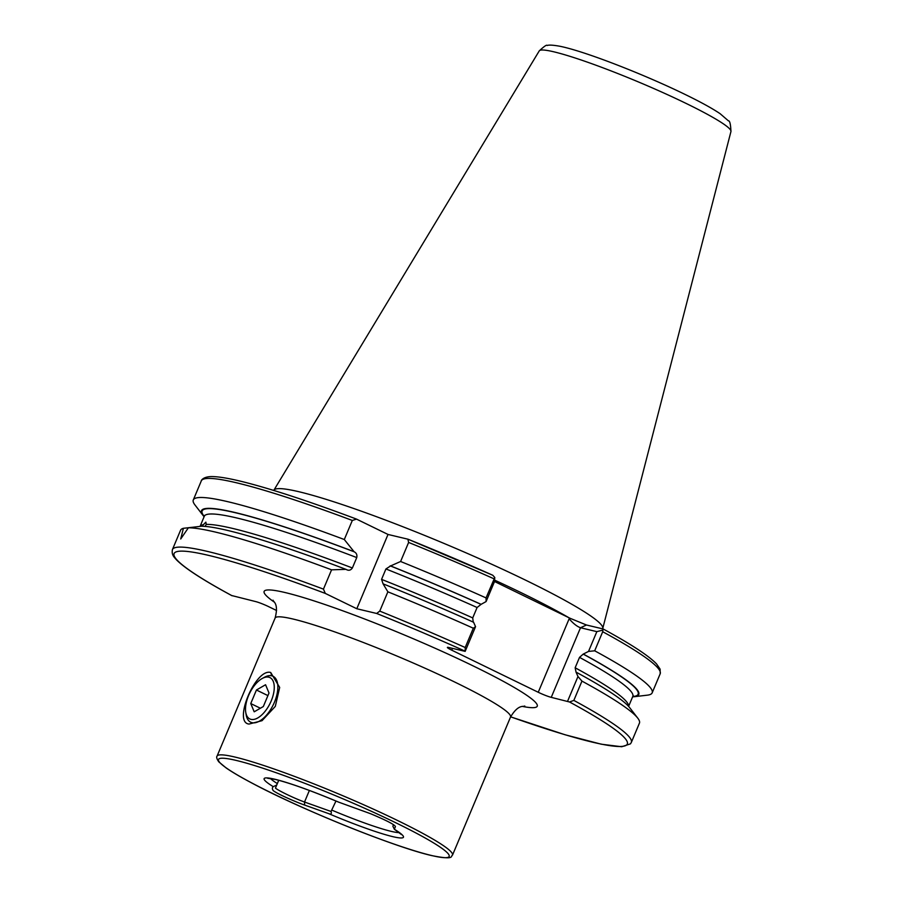 <?xml version="1.0" encoding="UTF-8"?>
<svg xmlns="http://www.w3.org/2000/svg" width="903" height="903" viewBox="0 0 903 903"><rect width="100%" height="100%" fill="white"/><g stroke="black" fill="none" stroke-linecap="round" stroke-linejoin="round"><path stroke-width="1.35" d="M249.036 724.059C232.669 722.614 255.684 667.881 270.719 672.498L279.682 687.443L275.313 706.372L262.051 720.673L249.036 724.059M196.967 526.765L183.399 528.3L180.713 538.978L188.388 527.792L201.2 526.246A237.173 22.699 22.8 0 1 345.905 569.341L347.034 569.861M205.015 526.404L206.256 524.395L205.861 522.148L201.877 526.246M273.756 490.442L273.778 490.397A178.399 17.067 22.8 0 1 273.891 490.182A178.399 17.067 22.8 0 1 526.065 580.392A178.399 17.067 22.8 0 1 602.764 628.42A178.399 17.067 22.8 0 1 602.685 628.657L602.606 628.838M393.482 824.687L392.873 826.177L394.351 829.236L395.424 826.629C394.859 824.744 386.586 820.443 370.602 813.727L338.411 802.056C311.4 790.735 290.405 783.206 275.449 779.458L267.57 778.262M335.972 801.029L331.029 811.47L304.525 802.022C291.906 797.496 274.523 788.511 275.528 787.901L276.702 785.034L273.259 786.66C272.13 787.63 272.108 788.94 273.203 790.576C276.476 793.477 295.394 801.909 304.638 805.058L328.624 813.614C331.04 814.54 331.841 813.829 331.029 811.47M278.7 780.282L276.702 785.034M401.361 834.507L394.351 829.236A75.592 7.235 -157.2 0 1 392.794 836.652A75.592 7.235 -157.2 0 1 328.624 813.614M494.449 581.464L570.154 618.318L586.465 625L603.035 628.939L602.707 631.739L594.693 650.803L588.53 651.424L583.203 654.111L579.523 657.361L575.155 667.769L576.024 672.103A237.173 22.699 22.8 0 1 629.662 707.647L637.766 718.145A248.889 23.817 22.8 0 1 639.426 723.156L631.321 742.447A248.889 23.817 22.8 0 0 573.845 700.401L569.511 701.981L551.248 697.353A10.215 0.982 22.8 0 1 538.244 692.274L451.76 650.183A10.215 0.982 22.8 0 1 447.369 647.417A10.215 0.982 22.8 0 1 448.814 647.496L465.158 651.379L465.192 647.519L473.307 628.217L475.554 626.659L473.59 622.246A237.173 22.699 22.8 0 0 383.075 583.846L387.872 591.815A248.889 23.817 22.8 0 1 473.307 628.217M576.024 672.103L577.976 676.516L581.95 681.11A248.889 23.817 22.8 0 1 637.766 718.145M581.95 681.11L573.845 700.401M346.605 569.68C348.897 570.798 350.815 570.222 352.373 567.976L356.753 557.569C357.295 554.826 356.425 552.896 354.123 551.778L344.303 539.52L352.317 520.455L356.538 519.123L388.019 534.452L356.798 608.746L325.306 593.418L323.455 589.128L331.57 569.827L345.905 569.341M188.388 527.792A248.889 23.817 22.8 0 1 331.57 569.827M323.455 589.128A248.889 23.817 22.8 0 0 172.439 549.555L180.555 530.253A248.889 23.817 22.8 0 1 183.399 528.3M407.885 539.17L408.619 542.443L400.605 561.497A248.889 23.817 22.8 0 1 486.051 597.91L494.776 577.491L492.79 575.256L408.066 539.226L388.019 534.452M400.605 561.497L390.593 565.944A237.173 22.699 22.8 0 1 481.118 604.333L486.096 601.567L486.051 597.91M390.593 565.944L385.931 568.958L381.563 579.365L383.075 583.846M473.24 622.156L472.72 617.912L477.1 607.505L481.118 604.333M387.872 591.815L379.757 611.105L376.653 613.464L356.798 608.746M603.035 628.939L603.215 629.007C630.926 644.087 648.693 655.725 656.526 663.897L660.127 669.168L660.183 673.785A248.889 23.817 22.8 0 0 602.707 631.739M594.693 650.803A248.889 23.817 22.8 0 1 652.169 692.838A248.889 23.817 22.8 0 1 647.428 695.152L634.256 696.71A237.173 22.699 22.8 0 1 632.619 696.834M583.552 654.201A237.173 22.699 22.8 0 1 634.256 696.71M204.123 516.708A237.173 22.699 22.8 0 1 203.062 515.455L194.958 504.946A248.889 23.817 22.8 0 1 193.298 499.946L201.313 480.881C200.94 481.096 202.328 476.919 210.93 476.581C218.074 476.457 229.238 478.319 244.408 482.157C272.672 489.347 309.943 501.628 356.222 518.988L356.538 519.123M193.298 499.946A248.889 23.817 22.8 0 1 344.303 539.52M203.062 515.455A237.173 22.699 22.8 0 1 353.434 551.44M172.439 549.555C171.389 554.927 174.098 557.027 176.096 559.431C184.167 567.84 202.656 579.861 231.586 595.506L255.684 601.59A10.215 0.982 22.8 0 1 268.688 606.669L276.578 610.507M588.53 651.424L596.849 631.637L580.505 627.743L551.248 697.353M596.849 631.637L602.865 630.102M494.776 577.491L494.426 581.769L486.096 601.567M567.592 701.236L577.976 676.516M475.554 626.659L465.158 651.379M538.244 692.274L569.138 618.792C573.281 623.544 577.073 626.535 580.505 627.743L586.465 625M248.562 695.581A22.981 11.423 116 0 1 262.242 678.469A22.981 11.423 116 0 1 271.193 700.965A22.981 11.423 116 0 1 256.475 718.596A22.981 11.423 116 0 1 245.751 712.354A22.981 11.423 116 0 1 248.562 695.581M262.242 678.469L264.5 677.239A25.544 12.687 116 0 1 273.045 676.279A25.544 12.687 116 0 1 274.444 702.229A25.544 12.687 116 0 1 250.695 722.208A25.544 12.687 116 0 1 246.169 714.894L245.751 712.354M263.326 706.53L254.194 711.801L250.752 703.55L256.441 690.016L265.561 684.745L269.004 693.007L263.326 706.53M267.92 695.603L256.441 690.016M260.38 708.234L250.752 703.55M270.719 672.498L271.724 675.805M524.756 705.999C523.684 707.151 518.514 703.674 510.534 717.05A127.695 12.224 -157.2 0 0 455.688 682.51A127.695 12.224 -157.2 0 0 293.182 619.063A127.695 12.224 -157.2 0 0 275.099 618.081L217.07 756.116C216.201 756.974 216.765 758.87 218.763 761.816L226.156 767.956C232.489 772.358 241.665 777.697 253.653 783.985C303.069 810.217 395.92 847.567 431.848 855.615C455.315 860.288 450.371 856.134 452.516 855.085A127.695 12.224 -157.2 0 0 369.779 807.508A127.695 12.224 -157.2 0 0 235.152 757.098A127.695 12.224 -157.2 0 0 217.07 756.116M274.433 602.188A148.126 14.177 22.8 0 1 312.63 600.439A148.126 14.177 22.8 0 1 473.623 666.143A148.126 14.177 22.8 0 1 522.363 706.406M236.157 760.416A125.145 11.976 -157.2 0 0 272.198 793.297A125.145 11.976 -157.2 0 0 431.453 855.48A125.145 11.976 -157.2 0 0 395.412 822.588A125.145 11.976 -157.2 0 0 236.157 760.416M494.562 580.098A178.399 17.067 22.8 0 1 520.941 592.582A178.399 17.067 22.8 0 1 568.732 617.618M273.891 490.182L539.249 50.895A103.992 9.956 22.8 0 1 686.246 103.495A103.992 9.956 22.8 0 1 730.956 131.488L602.764 628.42M338.986 802.282A75.592 7.235 -157.2 0 0 274.817 779.233A75.592 7.235 -157.2 0 0 273.259 786.66M332.101 810.239A71.506 6.84 -157.2 0 0 391.18 831.358A71.506 6.84 -157.2 0 0 399.25 832.611M270.392 778.442A71.506 6.84 -157.2 0 0 277.323 783.567M579.523 657.361A232.41 22.236 22.8 0 1 632.8 696.405L628.601 706.394M575.155 667.769A232.41 22.236 22.8 0 1 628.567 706.349M206.256 524.395A232.41 22.236 22.8 0 1 352.373 567.976M203.231 524.711A232.41 22.236 22.8 0 0 200.082 526.381L204.292 516.279A232.41 22.236 22.8 0 1 356.753 557.569M408.246 539.317A245.819 23.523 22.8 0 1 492.632 575.2M408.619 542.443A248.889 23.817 22.8 0 1 494.065 578.846M390.164 565.842A236.496 22.631 22.8 0 1 480.768 604.254M385.931 568.958A232.41 22.236 22.8 0 1 477.1 607.505M381.563 579.365A232.41 22.236 22.8 0 1 472.72 617.912M379.757 611.105A248.889 23.817 22.8 0 1 465.192 647.519M376.653 613.464A245.819 23.523 22.8 0 1 464.729 650.984M583.203 654.111A236.496 22.631 22.8 0 1 632.755 696.518M569.511 701.981A245.819 23.523 22.8 0 1 510.635 716.824M201.313 480.881A248.889 23.817 22.8 0 1 352.317 520.455M204.247 516.392A236.496 22.631 22.8 0 1 354.123 551.778M232.116 595.766A245.819 23.523 22.8 0 1 325.306 593.418M452.516 648.377L451.76 650.183M569.138 618.792L570.154 618.318M278.734 780.294L275.528 787.901M309.379 790.464L304.525 802.022L304.638 805.058M539.249 50.895C544.148 46.324 546.8 44.518 547.207 45.489C548.889 44.823 552.975 45.048 559.454 46.177C584.23 50.986 643.895 74.339 685.163 94.476C700.705 102.039 712.365 108.45 720.154 113.722L728.428 120.855C729.782 120.618 730.629 124.162 730.956 131.488M510.534 717.05L452.516 855.085M652.169 692.838L660.183 673.785M633.319 695.728L632.8 696.405M510.624 716.847L565.097 734.771L601.319 744.207L621.704 746.747L630.452 743.858L631.321 742.447M204.428 515.432L204.292 516.279M275.099 618.081C279.072 603.035 272.977 601.77 273.045 600.19"/></g></svg>
